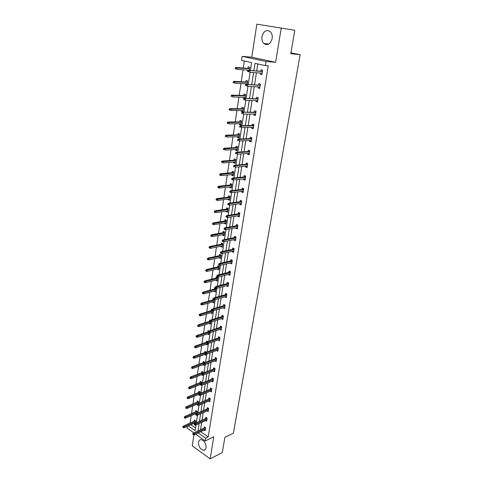 <?xml version="1.0" encoding="UTF-8"?>
<svg xmlns="http://www.w3.org/2000/svg" width="483" height="483" viewBox="0 0 483 483"><rect width="100%" height="100%" fill="white"/><g stroke="black" fill="none" stroke-linecap="round" stroke-linejoin="round"><path stroke-width="0.72" d="M272.171 38.549C270.408 44.255 267.606 45.891 263.76 43.446C262.209 41.743 261.611 39.479 261.973 36.654C263.718 30.876 266.55 29.252 270.462 31.787C271.971 33.508 272.539 35.76 272.171 38.549M206.072 447.693C205.74 449.389 204.895 450.253 203.53 450.283C200.197 449.281 198.519 446.606 198.489 442.247C198.821 440.514 199.684 439.645 201.091 439.639C204.394 440.671 206.054 443.358 206.072 447.693M193.949 434.821L192.264 445.809L210.141 458.85L213.788 436.771L205.203 440.949L195.621 434.132M294.799 30.284L256.835 24.15L294.799 30.284L290.778 53.71L300.142 54.67L233.41 433.124L224.897 437.344L222.283 452.571L210.141 458.85M193.846 432.871L186.981 427.986L187.217 426.374M244.344 61.009L243.293 68M243.027 69.775L241.234 81.754M240.963 83.553L239.2 95.32M238.928 97.137L237.195 108.711M236.918 110.547L235.215 121.921M234.937 123.781L233.259 134.968M232.981 136.84L231.333 147.84M231.049 149.736L229.431 160.543M229.141 162.457L227.547 173.089M227.264 175.021L225.694 185.478M225.404 187.422L223.864 197.704M223.569 199.666L222.053 209.779M221.757 211.759L220.266 221.703M219.97 223.695L218.503 233.482M218.201 235.487L216.758 245.116M216.456 247.133L215.038 256.606M214.736 258.634L213.335 267.956M213.033 270.003L211.657 279.168M211.349 281.227L209.996 290.247M209.688 292.318L208.36 301.193M208.046 303.276L206.736 312.012M206.422 314.101L205.136 322.698M204.822 324.799L203.554 333.264M203.234 335.371L201.991 343.703M201.671 345.822L200.445 354.021M200.125 356.152L198.918 364.224M198.591 366.362L197.402 374.307M197.082 376.45L195.911 384.275M195.585 386.43L194.432 394.128M194.112 396.289L192.977 403.873M192.651 406.04L191.534 413.508M191.202 415.682L190.103 423.036M250.375 70.524L251.595 62.597L241.536 60.399L242.134 56.36L266.067 61.48L265.402 65.622L255.012 63.345L253.859 70.766M256.835 24.15L251.77 57.229L242.134 56.36M300.142 54.67L290.923 52.84M259.92 87.018L259.643 88.087L258.085 88.027L259.691 88.425L260.397 84.018L258.779 83.625L258.55 85.08M258.085 88.027L258.266 86.898M255.507 114.066L255.35 115.051L253.798 115.051L255.38 115.497L256.062 111.205L254.481 110.77L254.251 112.201M253.798 115.051L253.955 114.066M251.299 140.45L251.166 141.308L249.626 141.374L251.178 141.863L251.842 137.685L250.285 137.202L250.061 138.615M249.626 141.374L249.759 140.517M247.205 166.158L247.091 166.883L245.557 167.015L247.085 167.541L247.731 163.471L246.203 162.952L245.986 164.341M245.557 167.015L245.678 166.285M243.215 191.202L243.118 191.811L241.597 191.999L243.094 192.566L243.728 188.599L242.225 188.038L242.007 189.414M241.597 191.999L241.693 191.389M239.326 215.617L239.248 216.112L237.739 216.354L239.206 216.958L239.822 213.088L238.348 212.49L238.131 213.848M237.739 216.354L237.817 215.859M235.535 239.417L235.469 239.803L233.971 240.099L235.42 240.739L236.018 236.966L234.569 236.332L234.358 237.672M233.971 240.099L234.032 239.713M231.834 262.637L230.3 263.265L231.719 263.935L232.305 260.259L230.88 259.588L230.669 260.911M228.224 285.29L226.714 285.864L228.115 286.564L228.688 282.978L227.282 282.277L227.076 283.581M224.704 307.393L223.218 307.925L224.595 308.655L225.15 305.147L223.774 304.423L223.569 305.709M221.347 329.026L219.801 329.454L221.154 330.215L221.703 326.798L220.345 326.043L220.145 327.311M216.547 350.537L217.803 351.274L218.334 347.929L217 347.15L216.801 348.406M213.365 371.125L214.524 371.838L215.044 368.577L213.727 367.768L213.528 369.012M210.238 391.242L211.319 391.936L211.826 388.743L210.534 387.915L210.34 389.141M207.183 410.894L208.191 411.576L208.686 408.455L207.412 407.604L207.219 408.817M204.182 430.111L205.13 430.77L205.613 427.727L204.357 426.851L204.17 428.047M257.801 63.955L256.702 70.959M256.419 72.77L254.523 84.893M254.233 86.723L252.368 98.635M252.078 100.488L250.248 112.195M249.953 114.066L248.153 125.574M247.857 127.464L246.089 138.772M245.787 140.686L244.048 151.801M243.746 153.733L242.031 164.661M241.729 166.611L240.045 177.352M239.737 179.32L238.083 189.879M237.775 191.866L236.145 202.244M235.837 204.249L234.237 214.458M233.917 216.481L232.347 226.515M232.027 228.55L230.482 238.421M230.162 240.468L228.646 250.176M228.32 252.241L226.823 261.786M226.503 263.863L225.03 273.251M224.704 275.346L223.255 284.584M222.929 286.685L221.504 295.771M221.172 297.89L219.777 306.826M219.439 308.957L218.062 317.748M217.73 319.891L216.372 328.537M216.04 330.692L214.706 339.199M214.367 341.36L213.057 349.734M212.713 351.908L211.427 360.149M211.083 362.335L209.815 370.437M209.471 372.635L208.221 380.61M207.877 382.814L206.646 390.662M206.301 392.878L205.094 400.606M204.744 402.828L203.554 410.429M203.204 412.657L202.033 420.144M201.683 422.384L200.53 429.749M200.765 431.717L208.197 436.952L268.24 65.845L265.402 65.622M205.673 420.56L206.652 421.224L207.141 418.145L205.879 417.282L205.686 418.489M208.704 401.125L209.743 401.808L210.25 398.656L208.964 397.817L208.771 399.036M211.796 381.238L212.912 381.944L213.426 378.72L212.122 377.899L211.928 379.137M214.947 360.892L216.155 361.616L216.68 358.314L215.352 357.523L215.152 358.766M218.165 340.056L219.469 340.805L219.952 337.412L207.34 341.704L208.312 342.272L219.862 338.329M218.461 337.919L218.66 336.657L220.006 337.424M222.971 318.249L221.498 318.756L222.862 319.498L223.418 316.039L222.047 315.296L221.848 316.576M226.455 296.411L224.957 296.96L226.34 297.679L226.907 294.129L225.519 293.416L225.313 294.715M230.017 274.03L228.495 274.634L229.908 275.322L230.488 271.688L229.069 271.005L228.864 272.315M233.669 251.1L232.124 251.752L233.555 252.41L234.152 248.685L232.715 248.033L232.504 249.367M232.124 251.752L232.178 251.42M237.419 227.59L237.346 228.03L235.843 228.302L237.298 228.924L237.908 225.102L236.447 224.486L236.235 225.833M235.843 228.302L235.909 227.861M241.259 203.488L241.168 204.037L239.653 204.255L241.138 204.84L241.766 200.922L240.274 200.342L240.057 201.707M239.653 204.255L239.743 203.699M245.195 178.758L245.092 179.428L243.565 179.585L245.074 180.135L245.72 176.114L244.205 175.577L243.981 176.959M243.565 179.585L243.674 178.915M249.24 153.389L249.113 154.18L247.58 154.276L249.119 154.783L249.771 150.66L248.232 150.159L248.008 151.565M247.58 154.276L247.707 153.485M253.388 127.343L253.243 128.267L251.697 128.303L253.261 128.768L253.937 124.536L252.368 124.077L252.144 125.495M251.697 128.303L251.842 127.379M257.65 100.603L257.481 101.659L255.93 101.629L257.524 102.052L258.218 97.705L256.618 97.288L256.388 98.731M255.93 101.629L256.093 100.573M262.112 73.247L261.834 74.334L260.271 74.237L261.895 74.611L262.607 70.144L260.977 69.775L260.748 71.243M260.271 74.237L260.464 73.036M208.197 436.952L205.649 438.178L205.203 440.949M251.77 57.229L275.606 62.295L281.215 28.34M275.606 62.295L266.067 61.48M198.211 432.919L205.649 438.178M253.581 72.583L251.691 84.76M251.401 86.602L249.548 98.568M249.258 100.428L247.435 112.189M247.139 114.066L245.346 125.622M245.056 127.524L243.293 138.887M242.991 140.807L241.259 151.97M240.963 153.908L239.26 164.884M238.952 166.84L237.28 177.629M236.972 179.604L235.33 190.205M235.016 192.204L233.398 202.625M233.09 204.641L231.496 214.887M231.182 216.915L229.618 226.992M229.304 229.033L227.765 238.94M227.445 240.999L225.935 250.743M225.609 252.82L224.124 262.402M223.804 264.491L222.337 273.909M222.011 276.01L220.574 285.284M220.248 287.397L218.829 296.514M218.503 298.639L217.109 307.605M216.776 309.742L215.412 318.569M215.074 320.718L213.727 329.394M213.395 331.555L212.067 340.092M211.735 342.266L210.431 350.67M210.093 352.85L208.807 361.115M208.469 363.307L207.207 371.439M206.863 373.643L205.619 381.648M205.281 383.858L204.055 391.737M203.711 393.953L202.51 401.705M202.166 403.933L200.982 411.564M200.632 413.798L199.467 421.309M199.117 423.549L197.976 430.939M188.285 425.897L195.102 430.721L195.983 424.986M196.327 422.728L197.487 415.193M197.831 412.947L199.008 405.291M199.352 403.051L200.542 395.269M200.886 393.041L202.099 385.138M202.437 382.916L203.675 374.88M204.013 372.671L205.263 364.502M205.601 362.304L206.875 354.003M207.213 351.811L208.505 343.377M208.843 341.191L210.159 332.618M210.491 330.45L211.832 321.732M212.158 319.571L213.522 310.714M213.848 308.565L215.231 299.557M215.557 297.419L216.964 288.26M217.29 286.141L218.721 276.825M219.041 274.718L220.496 265.252M220.816 263.15L222.295 253.527M222.615 251.444L224.118 241.651M224.432 239.586L225.959 229.63M226.279 227.578L227.831 217.447M228.145 215.412L229.727 205.112M230.035 203.089L231.641 192.614M231.949 190.61L233.585 179.954M233.893 177.967L235.553 167.124M235.855 165.156L237.551 154.125M237.847 152.175L239.568 140.951M239.87 139.019L241.621 127.603M241.911 125.689L243.698 114.073M243.987 112.177L245.799 100.355M246.089 98.484L247.936 86.451M248.22 84.597L250.097 72.353M190.839 424.738L195.518 428.029M247.942 68.338L248.165 66.895L249.741 67.246L249.252 70.446M248.099 71.43L247.495 71.291L247.676 70.101M245.865 81.983L246.089 80.552L247.652 80.933L247.097 84.549M246.022 85.038L245.424 84.893L245.593 83.77M243.818 95.453L244.036 94.034L245.587 94.433L244.972 98.454M244.313 98.562L243.384 98.315L243.547 97.258M241.796 108.747L242.013 107.335L243.553 107.757L242.901 111.99L241.367 111.561L241.518 110.571M239.803 121.867L240.015 120.466L241.536 120.907L240.902 125.085L239.381 124.638L239.52 123.708M237.829 134.817L238.047 133.423L239.556 133.888L238.922 138.011L237.419 137.54L237.551 136.677M235.885 147.599L236.096 146.216L237.594 146.705L236.972 150.774L235.481 150.279L235.601 149.482M233.965 160.217L234.177 158.847L235.662 159.354L235.046 163.369L233.567 162.862L233.681 162.119M232.075 172.679L232.281 171.314L233.754 171.839L233.144 175.806L231.677 175.275L231.78 174.592M230.204 184.983L230.409 183.625L231.864 184.168L231.266 188.092L229.811 187.537L229.908 186.915M228.356 197.13L228.556 195.784L230.005 196.346L229.413 200.216L227.97 199.648L228.054 199.074M226.527 209.127L226.732 207.787L228.169 208.372L227.584 212.194L226.153 211.608L226.231 211.089M224.728 220.972L224.927 219.644L226.352 220.242L225.772 224.021L224.354 223.418L224.426 222.953M222.947 232.673L223.146 231.357L224.559 231.973L223.985 235.698L222.578 235.082L222.645 234.666M222.687 243.939L222.222 247.242L220.828 246.602L220.882 246.239M221.19 244.235L221.389 242.925L222.784 243.559M219.451 255.652L219.65 254.354L221.039 255L220.477 258.64L219.143 257.674M217.736 266.936L217.93 265.644L219.306 266.302L218.757 269.9L217.428 268.965M216.04 278.081L216.233 276.795L217.598 277.471L217.054 281.028L215.732 280.122M215.883 288.701L215.376 292.016L214.054 291.146M214.367 289.094L214.561 287.82L215.913 288.508M214.229 299.526L213.715 302.883L212.393 302.044M212.707 299.973L212.9 298.705L213.42 298.977M212.52 310.696L212.073 313.618L210.757 312.809M211.077 310.726L211.264 309.47L211.777 309.748M210.836 321.726L210.449 324.226L209.139 323.447M209.459 321.358L209.646 320.102L210.286 320.458M209.169 332.63L208.849 334.707L207.539 333.958L209.036 333.499M207.859 331.857L208.052 330.614L208.861 331.078M207.521 343.395L207.261 345.073L206.006 344.331M206.283 342.242L206.47 341.004L207.545 341.632M204.72 352.505L204.907 351.274L206.181 352.179M205.891 354.039L205.698 355.319L204.49 354.588M203.174 362.648L203.361 361.429L204.641 362.214L204.569 362.685M204.285 364.55L204.152 365.444L202.987 364.725M201.653 372.677L201.834 371.463L203.108 372.26L202.987 373.063M202.697 374.941L202.619 375.454L201.496 374.748M200.143 382.59L200.324 381.389L201.586 382.192L201.417 383.327M201.127 385.211L200.022 384.655M198.652 392.395L198.833 391.2L200.089 392.015L199.865 393.464M197.179 402.091L197.36 400.896L198.604 401.729L198.332 403.486M195.718 411.673L195.899 410.49L197.13 411.329L196.816 413.394M196.074 413.979L195.681 413.714M194.275 421.158L194.456 419.981L195.681 420.826L195.319 423.186M194.764 423.531L194.269 423.186M210.63 323.049L209.133 323.489M212.248 312.471L210.745 312.893M213.884 301.772L212.375 302.171M215.539 290.941L214.023 291.321M217.217 279.989L215.696 280.345M218.914 268.898L217.386 269.23M220.628 257.674L219.095 257.988M222.361 246.318L220.828 246.602M224.124 234.816L222.578 235.082M225.899 223.176L224.354 223.418M227.704 211.391L226.153 211.608M229.528 199.461L227.97 199.648M231.375 187.38L229.811 187.537M233.247 175.142L231.677 175.275M235.143 162.753L233.567 162.862M237.062 150.207L235.481 150.279M239 137.498L237.419 137.54M240.969 124.62L239.381 124.638M242.967 111.579L241.367 111.561M244.984 98.363L243.384 98.315M246.04 84.923L245.424 84.893M248.111 71.333L247.495 71.291M205.311 427.515L193.393 433.082L194.299 433.722L205.492 428.481M193.375 434.151L192.868 433.788L192.777 434.41L193.278 434.766L193.375 434.151L194.299 433.722L194.13 434.833L205.317 429.574M193.393 433.082L192.868 433.788M193.278 434.766L194.13 434.833M182.948 426.712L182.858 427.322L183.347 427.672L183.437 427.063L182.948 426.712L183.474 426.018L184.355 426.646L184.192 427.745L195.398 422.673M183.437 427.063L195.567 421.587M183.474 426.018L195.416 420.645M184.192 427.745L183.347 427.672M206.863 417.952L194.872 423.392L195.784 424.032L207.02 418.918M194.854 424.448L194.347 424.098L194.251 424.72L194.758 425.076L194.854 424.448L195.784 424.032L195.609 425.155L206.845 420.023M194.872 423.392L194.347 424.098M194.758 425.076L195.609 425.155M208.427 408.286L196.364 413.593L197.287 414.221L208.559 409.24M196.352 414.637L195.844 414.287L195.748 414.921L196.255 415.271L196.352 414.637L197.287 414.221L197.112 415.362L208.384 410.363M196.364 413.593L195.844 414.287M196.255 415.271L197.112 415.362M184.349 417.101L184.258 417.723L184.754 418.067L184.844 417.445L184.349 417.101L184.874 416.412L185.768 417.034L185.605 418.151L196.847 413.2M184.844 417.445L197.016 412.102M184.874 416.412L196.889 411.166M185.605 418.151L184.754 418.067M185.768 407.38L185.677 408.008L186.172 408.346L186.263 407.724L185.768 407.38L186.299 406.704L187.193 407.314L187.03 408.443L197.734 403.873M186.263 407.724L198.483 402.514M186.299 406.704L198.38 401.578M187.03 408.443L186.172 408.346M210.014 398.505L197.879 403.679L198.809 404.301L210.123 399.459M197.867 404.718L197.354 404.368L197.257 405.008L197.77 405.358L197.867 404.718L198.809 404.301L198.628 405.454L209.942 400.594M197.879 403.679L197.354 404.368M197.77 405.358L198.628 405.454M187.205 397.551L187.108 398.185L187.609 398.523L187.706 397.889L187.205 397.551L187.73 396.881L188.636 397.485L188.467 398.626L198.905 394.309M187.706 397.889L199.962 392.818M187.73 396.881L199.89 391.888M188.467 398.626L187.609 398.523M211.62 388.61L199.413 393.651L200.342 394.267L211.699 389.564M199.401 394.677L198.881 394.333L198.785 394.979L199.304 395.323L199.401 394.677L200.342 394.267L200.167 395.426L211.512 390.711M199.413 393.651L198.881 394.333M199.304 395.323L200.167 395.426M188.654 387.608L188.557 388.247L189.064 388.58L189.161 387.94L188.654 387.608L189.185 386.943L190.097 387.541L189.928 388.694L200.379 384.51M189.161 387.94L201.465 383.013M189.185 386.943L201.417 382.083M189.928 388.694L189.064 388.58M213.251 378.606L200.958 383.508L201.9 384.112L213.293 379.553M200.952 384.516L200.433 384.178L200.33 384.836L200.856 385.168L200.952 384.516L201.9 384.112L201.719 385.289L213.106 380.713M200.958 383.508L200.433 384.178M200.856 385.168L201.719 385.289M190.121 377.549L190.024 378.195L190.537 378.521L190.628 377.875L190.121 377.549L190.652 376.891L191.57 377.477L191.401 378.648L201.918 374.585M190.628 377.875L202.498 373.281M190.652 376.891L202.969 372.17M191.401 378.648L190.537 378.521M214.899 368.487L202.528 373.238L203.476 373.836L214.905 369.423M202.522 374.24L201.997 373.908L201.894 374.567L202.425 374.899L202.522 374.24L203.476 373.836L203.295 375.025L214.718 370.6M202.528 373.238L201.997 373.908M202.425 374.899L203.295 375.025M191.606 367.37L191.51 368.028L192.023 368.348L192.119 367.696L191.606 367.37L192.143 366.724L193.061 367.303L192.892 368.481L203.844 364.405M192.119 367.696L203.705 363.361M192.143 366.724L204.538 362.147M192.892 368.481L192.023 368.348M216.565 358.247L204.11 362.854L205.07 363.439L216.541 359.177M204.11 363.838L203.584 363.512L203.482 364.182L204.013 364.508L204.11 363.838L205.07 363.439L204.883 364.647L216.348 360.366M204.11 362.854L203.584 363.512M204.013 364.508L204.883 364.647M193.109 357.076L193.013 357.74L193.526 358.06L193.629 357.396L193.109 357.076L193.647 356.436L194.577 357.003L194.401 358.199L205.885 354.087M193.629 357.396L205.148 353.242M193.647 356.436L206.126 352.004M194.401 358.199L193.526 358.06M218.25 347.881L205.716 352.342L206.682 352.916L218.189 348.817M205.722 353.315L205.184 352.988L205.082 353.671L205.619 353.991L205.722 353.315L206.682 352.916L206.495 354.136L218.002 350.018M205.716 352.342L205.184 352.988M205.619 353.991L206.495 354.136M194.631 346.661L194.528 347.331L195.054 347.645L195.15 346.969L194.631 346.661L195.168 346.027L196.104 346.589L195.929 347.796L207.455 343.836M195.15 346.969L206.712 342.96M195.168 346.027L207.135 341.952M195.929 347.796L195.054 347.645M207.346 342.658L206.809 342.344L206.706 343.033L207.243 343.347L207.346 342.658L208.312 342.272L208.125 343.504L219.668 339.543M207.34 341.704L206.809 342.344M207.243 343.347L208.125 343.504M221.691 326.858L208.982 330.94L209.966 331.495L221.552 327.715M208.994 331.881L208.451 331.567L208.342 332.262L208.885 332.576L208.994 331.881L209.966 331.495L209.773 332.745L221.359 328.947M208.982 330.94L208.451 331.567M208.885 332.576L209.773 332.745M223.4 316.142L210.648 320.042L211.632 320.585L223.267 316.975M210.66 320.966L210.111 320.664L210.002 321.364L210.552 321.672L210.66 320.966L211.632 320.585L211.439 321.853L223.068 318.219M210.648 320.042L210.111 320.664M210.552 321.672L211.439 321.853M225.072 305.268L212.333 309.011L213.329 309.549L225 306.107M212.345 309.923L211.796 309.621L211.687 310.334L212.236 310.635L212.345 309.923L213.329 309.549L213.13 310.829L224.8 307.369M212.333 309.011L211.796 309.621M212.236 310.635L213.13 310.829M226.823 294.298L214.035 297.842L215.038 298.367L226.75 295.107M214.054 298.742L213.498 298.446L213.389 299.17L213.945 299.46L214.054 298.742L215.038 298.367L214.844 299.665L226.551 296.381M214.035 297.842L213.498 298.446M213.945 299.46L214.844 299.665M228.592 283.189L215.762 286.54L216.776 287.053L228.525 283.968M215.786 287.421L215.225 287.131L215.11 287.862L215.672 288.152L215.786 287.421L216.776 287.053L216.571 288.363L228.32 285.26M215.762 286.54L215.225 287.131M215.672 288.152L216.571 288.363M230.439 271.971L230.403 271.645L230.349 271.953M230.385 271.947L217.507 275.093L218.533 275.594L230.325 272.702M217.537 275.956L216.97 275.678L216.855 276.415L217.422 276.699L217.537 275.956L218.533 275.594L218.328 276.922L230.113 274.006M217.507 275.093L216.97 275.678M217.422 276.699L218.328 276.922M232.251 260.591L232.22 260.216L232.16 260.572M232.196 260.566L219.276 263.501L220.308 263.996L232.142 261.291M219.306 264.352L218.739 264.074L218.624 264.823L219.191 265.101L219.306 264.352L220.308 263.996L220.103 265.342L231.931 262.613M219.276 263.501L218.739 264.074M219.191 265.101L220.103 265.342M234.001 249.047L234.152 248.691M234.092 249.071L221.069 251.77L222.108 252.247L233.983 249.741M221.105 252.597L220.526 252.331L220.411 253.086L220.991 253.358L221.105 252.597L222.108 252.247L221.902 253.611L233.772 251.082M221.069 251.77L220.526 252.331M220.991 253.358L221.902 253.611M234.062 248.654L234.032 249.041M235.952 237.401L235.921 236.99L235.855 237.382M235.891 237.376L222.886 239.882L223.931 240.353L235.849 238.041M222.923 240.697L222.337 240.437L222.222 241.204L222.802 241.464L222.923 240.697L223.931 240.353L223.72 241.729L235.632 239.399M222.886 239.882L222.337 240.437M222.802 241.464L223.72 241.729M196.164 336.12L196.068 336.796L196.593 337.104L196.69 336.428L196.164 336.12L196.708 335.492L197.65 336.047L197.475 337.267L209.036 333.463M196.69 336.428L208.662 332.443M196.708 335.492L208.433 331.67M197.475 337.267L196.593 337.104M197.722 325.451L197.625 326.14L198.151 326.442L198.253 325.753L197.722 325.451L198.265 324.836L199.219 325.379L199.032 326.617L210.642 322.97M198.253 325.753L210.829 321.756M198.265 324.836L210.033 321.177M199.032 326.617L198.151 326.442M199.298 314.656L199.195 315.351L199.733 315.647L199.835 314.952L199.298 314.656L199.841 314.047L200.801 314.584L200.614 315.834L212.266 312.356M199.835 314.952L212.454 311.124M199.841 314.047L211.94 310.472M200.614 315.834L199.733 315.647M200.892 303.735L200.789 304.435L201.326 304.725L201.429 304.024L200.892 303.735L201.435 303.131L202.407 303.656L202.22 304.924L213.909 301.615M201.429 304.024L214.102 300.366M201.435 303.131L214.217 299.52M202.22 304.924L201.326 304.725M202.504 292.674L202.401 293.386L202.945 293.67L203.047 292.958L202.504 292.674L203.053 292.082L204.025 292.595L203.838 293.881L215.569 290.742M203.047 292.958L215.762 289.48M203.053 292.082L215.871 288.695M203.838 293.881L202.945 293.67M204.14 281.48L204.037 282.205L204.581 282.483L204.689 281.758L204.14 281.48L204.683 280.901L205.667 281.402L205.48 282.7L217.253 279.742M204.689 281.758L217.447 278.462M204.683 280.901L217.555 277.707M205.48 282.7L204.581 282.483M219.228 266.592L206.338 269.58L207.334 270.069L219.155 267.316M206.344 270.426L205.794 270.148L205.686 270.878L206.241 271.156L206.344 270.426L207.334 270.069L207.141 271.386L218.956 268.608M207.141 271.386L206.241 271.156M205.794 270.148L206.338 269.58M220.592 257.656L220.64 257.348M220.948 255.332L221.003 254.982L220.972 255.326L208.016 258.121L209.018 258.598L220.882 256.026M208.022 258.948L207.467 258.677L207.358 259.419L207.913 259.685L208.022 258.948L209.018 258.598L208.819 259.926L220.677 257.336M208.819 259.926L207.913 259.685M207.467 258.677L208.016 258.121M222.331 246.3L222.385 245.938M222.748 243.547L222.717 243.933L209.713 246.517L210.721 246.982L222.627 244.603M209.725 247.326L209.163 247.067L209.054 247.815L209.616 248.075L209.725 247.326L210.721 246.982L210.522 248.328L222.421 245.932M210.522 248.328L209.616 248.075M209.163 247.067L209.713 246.517M224.088 234.804L224.148 234.388M224.456 232.401L224.523 231.955M224.492 232.401L224.547 232.033M210.878 235.306L210.769 236.066L211.331 236.32L211.445 235.559L210.878 235.306L211.427 234.768L212.448 235.221L212.248 236.585L224.19 234.382M211.445 235.559L224.396 233.041M211.427 234.768L224.48 232.395M212.248 236.585L211.331 236.32M237.829 225.591L237.799 225.181L237.739 225.573M237.775 225.567L224.722 227.849L225.778 228.302L237.733 226.201M224.764 228.64L224.178 228.387L224.058 229.165L224.643 229.419L224.764 228.64L225.778 228.302L225.561 229.697L237.515 227.571M224.722 227.849L224.178 228.387M224.643 229.419L225.561 229.697M225.869 223.164L225.935 222.699M226.237 220.725L226.316 220.23M226.279 220.725L226.334 220.357M212.617 223.4L212.502 224.166L213.075 224.414L213.184 223.641L212.617 223.4L213.166 222.874L214.192 223.315L213.993 224.698L225.978 222.693M213.184 223.641L226.183 221.335M213.166 222.874L226.267 220.719M213.993 224.698L213.075 224.414M239.737 213.631L239.707 213.22L239.646 213.613M239.683 213.607L226.581 215.653L227.65 216.094L239.646 214.21M226.63 216.432L226.038 216.185L225.917 216.97L226.509 217.217L226.63 216.432L227.65 216.094L227.433 217.513L239.423 215.599M226.581 215.653L226.038 216.185M226.509 217.217L227.433 217.513M227.668 211.379L227.747 210.86M228.048 208.904L228.127 208.354M228.085 208.904L228.139 208.535M214.374 211.337L214.265 212.115L214.838 212.357L214.953 211.578L214.374 211.337L214.929 210.823L215.961 211.252L215.756 212.653L227.789 210.854M214.953 211.578L227.994 209.483M214.929 210.823L228.073 208.898M215.756 212.653L214.838 212.357M241.669 201.514L241.639 201.115L241.572 201.496M241.609 201.496L228.471 203.307L229.546 203.735L241.585 202.063M228.519 204.061L227.922 203.82L227.801 204.617L228.393 204.858L228.519 204.061L229.546 203.735L229.322 205.166L241.355 203.47M228.471 203.307L227.922 203.82M228.393 204.858L229.322 205.166M229.491 199.449L229.576 198.875M229.878 196.931L229.968 196.333M216.161 199.123L216.046 199.914L216.626 200.143L216.74 199.358L216.161 199.123L216.71 198.622L229.902 196.931L229.968 196.569M216.71 198.622L217.755 199.038L217.549 200.457L229.618 198.869M216.74 199.358L229.83 197.481M217.549 200.457L216.626 200.143M243.637 188.563L243.68 188.883M243.625 189.251L243.589 188.847L243.529 189.233M243.565 189.227L230.379 190.797L231.46 191.214L243.541 189.765M230.433 191.528L229.83 191.298L229.703 192.107L230.306 192.337L230.433 191.528L231.46 191.214L231.242 192.663L243.317 191.19M230.379 190.797L229.83 191.298M230.306 192.337L231.242 192.663M231.339 187.368L231.435 186.74M231.731 184.814L231.828 184.156M231.768 184.814L231.822 184.452M217.966 186.758L217.845 187.555L218.431 187.778L218.545 186.981L217.966 186.758L218.521 186.263L219.572 186.667L219.36 188.104L231.472 186.734M218.545 186.981L231.689 185.327M218.521 186.263L231.755 184.808M219.36 188.104L218.431 187.778M245.624 176.084L245.66 176.458M245.606 176.826L245.569 176.428L245.509 176.808M245.545 176.802L232.311 178.124L233.41 178.523L245.527 177.303M232.371 178.837L231.762 178.613L231.635 179.428L232.245 179.652L232.371 178.837L233.41 178.523L233.18 179.996L245.298 178.752M232.311 178.124L231.762 178.613M232.245 179.652L233.18 179.996M233.211 175.13L233.313 174.448M233.603 172.54L233.712 171.827M233.645 172.54L233.7 172.183M219.789 174.224L219.674 175.033L220.266 175.251L220.381 174.441L219.789 174.224L220.351 173.747L221.413 174.134L221.196 175.589L233.355 174.448M220.381 174.441L233.573 173.017M220.351 173.747L233.633 172.534M221.196 175.589L220.266 175.251M247.64 163.441L247.67 163.876M247.61 164.238L247.574 163.846L247.513 164.22M247.55 164.22L234.273 165.283L235.378 165.669L247.537 164.685M234.333 165.971L233.724 165.76L233.597 166.587L234.207 166.804L234.333 165.971L235.378 165.669L235.149 167.16L247.308 166.146M234.207 166.804L233.597 166.587M234.273 165.283L233.724 165.76M235.1 162.741L235.215 162.004M235.505 160.108L235.626 159.342M235.547 160.108L235.601 159.752M221.643 161.533L221.522 162.348L222.12 162.56L222.24 161.739L221.643 161.533L222.204 161.068L223.273 161.443L223.055 162.916L235.257 161.998M222.12 162.56L221.522 162.348M222.24 161.739L235.475 160.555M222.204 161.068L235.535 160.102M249.681 150.63L249.699 151.131M249.645 151.487L249.602 151.101L249.548 151.469M249.584 151.469L236.259 152.266L237.376 152.64L249.578 151.897M236.326 152.936L235.704 152.731L235.577 153.57L236.199 153.781L236.326 152.936L237.376 152.64L237.141 154.149L249.343 153.383M236.199 153.781L235.577 153.57M236.259 152.266L235.704 152.731M237.02 150.195L237.141 149.392M237.431 147.514L237.558 146.687M237.473 147.52L237.527 147.164M223.52 148.673L223.4 149.501L223.997 149.7L224.124 148.873L223.52 148.673L224.082 148.221L225.163 148.583L224.945 150.074L237.183 149.392M223.997 149.7L223.4 149.501M224.124 148.873L237.407 147.925M224.082 148.221L237.461 147.514M251.746 137.655L251.758 138.216M251.703 138.573L251.661 138.186L251.607 138.555M251.637 138.555L238.27 139.08L239.399 139.436L251.643 138.947M238.342 139.732L237.721 139.533L237.588 140.384L238.216 140.583L238.342 139.732L239.399 139.436L239.163 140.97L251.401 140.45M238.216 140.583L237.588 140.384M238.27 139.08L237.721 139.533M238.964 137.486L239.097 136.623M239.381 134.763L239.514 133.876M225.422 135.645L225.301 136.484L225.905 136.677L226.026 135.832L225.422 135.645L225.984 135.204L239.405 134.763L239.471 134.419M225.984 135.204L227.076 135.548L226.853 137.063L239.139 136.623M225.905 136.677L225.301 136.484M226.026 135.832L239.363 135.137M253.841 124.505L253.841 125.133M253.786 125.483L253.75 125.103L253.69 125.465M253.726 125.465L240.311 125.719L241.446 126.057L253.732 125.822M240.389 126.341L239.755 126.154L239.628 127.017L240.256 127.204L240.389 126.341L241.446 126.057L241.21 127.609L253.49 127.343M240.256 127.204L239.628 127.017M240.311 125.719L239.755 126.154M240.932 124.608L241.071 123.684M241.355 121.849L241.5 120.895M241.397 121.849L241.446 121.499M227.348 122.441L227.221 123.292L227.837 123.473L227.958 122.622L227.348 122.441L227.91 122.018L229.014 122.344L228.785 123.877L241.114 123.684M227.837 123.473L227.221 123.292M227.958 122.622L241.343 122.181M227.91 122.018L241.385 121.849M255.966 111.181L255.954 111.875M255.899 112.225L255.857 111.845L255.803 112.207M255.839 112.207L242.381 112.171L255.851 112.521M242.46 112.774L241.826 112.593L241.693 113.469L242.327 113.65L242.46 112.774L243.523 112.497L243.287 114.073L255.61 114.066M242.327 113.65L241.693 113.469M242.381 112.171L241.826 112.593M242.925 111.567L243.076 110.583M243.354 108.76L243.51 107.745M243.396 108.766L243.45 108.415M229.298 109.061L229.177 109.925L229.793 110.1L229.92 109.236L229.298 109.061L229.866 108.651L230.977 108.965L230.747 110.516L243.118 110.583M229.793 110.1L229.177 109.925M229.92 109.236L243.354 109.055M229.866 108.651L243.384 108.76M258.115 97.675L258.097 98.441M258.043 98.786L258 98.411L257.94 98.767M257.976 98.773L244.476 98.441L258 99.045M244.561 99.021L243.921 98.846L243.782 99.733L244.428 99.903L244.561 99.021L245.63 98.749L245.388 100.343L257.753 100.609M244.428 99.903L243.782 99.733M244.476 98.441L243.921 98.846M244.947 98.351L245.11 97.3M245.382 95.501L245.545 94.42M231.279 95.501L231.152 96.377L231.774 96.54L231.9 95.664L231.279 95.501L231.846 95.109L245.412 95.501L245.479 95.163M231.846 95.109L232.963 95.405L232.734 96.98L245.147 97.3M231.774 96.54L231.152 96.377M231.9 95.664L245.382 95.761M260.295 83.994L260.265 84.827M260.21 85.171L260.168 84.803L260.114 85.153M260.15 85.153L246.602 84.525L260.18 85.382M246.692 85.074L246.046 84.911L245.907 85.811L246.553 85.974L246.692 85.074L247.767 84.815L247.519 86.433L259.926 86.97M246.553 85.974L245.907 85.811M246.602 84.525L246.046 84.911M247.061 84.543L247.199 83.891M247.435 82.062L247.61 80.921M233.283 81.76L233.156 82.647L233.784 82.798L233.911 81.917L233.283 81.76L233.85 81.379L247.465 82.068L247.531 81.73M233.85 81.379L234.98 81.657L234.75 83.257L247.205 83.849M233.784 82.798L233.156 82.647M233.911 81.917L247.447 82.285M262.511 70.12L262.468 71.025M262.414 71.363L262.366 71.001L262.311 71.351M262.347 71.351L248.757 70.415L262.384 71.538M248.854 70.935L248.196 70.784L248.057 71.695L248.709 71.846L248.854 70.935L249.934 70.681L249.681 72.323L262.13 73.144M248.709 71.846L248.057 71.695M248.757 70.415L248.196 70.784M249.518 68.447L249.705 67.24M235.318 67.825L235.185 68.725L235.819 68.876L235.952 67.976L235.318 67.825L235.885 67.463L249.548 68.453L249.608 68.115M235.885 67.463L237.026 67.729L236.791 69.347L249.288 70.21M235.819 68.876L235.185 68.725M235.952 67.976L249.536 68.628M263.76 43.446L268.886 44.031M203.53 450.283L205.432 449.329"/></g></svg>
